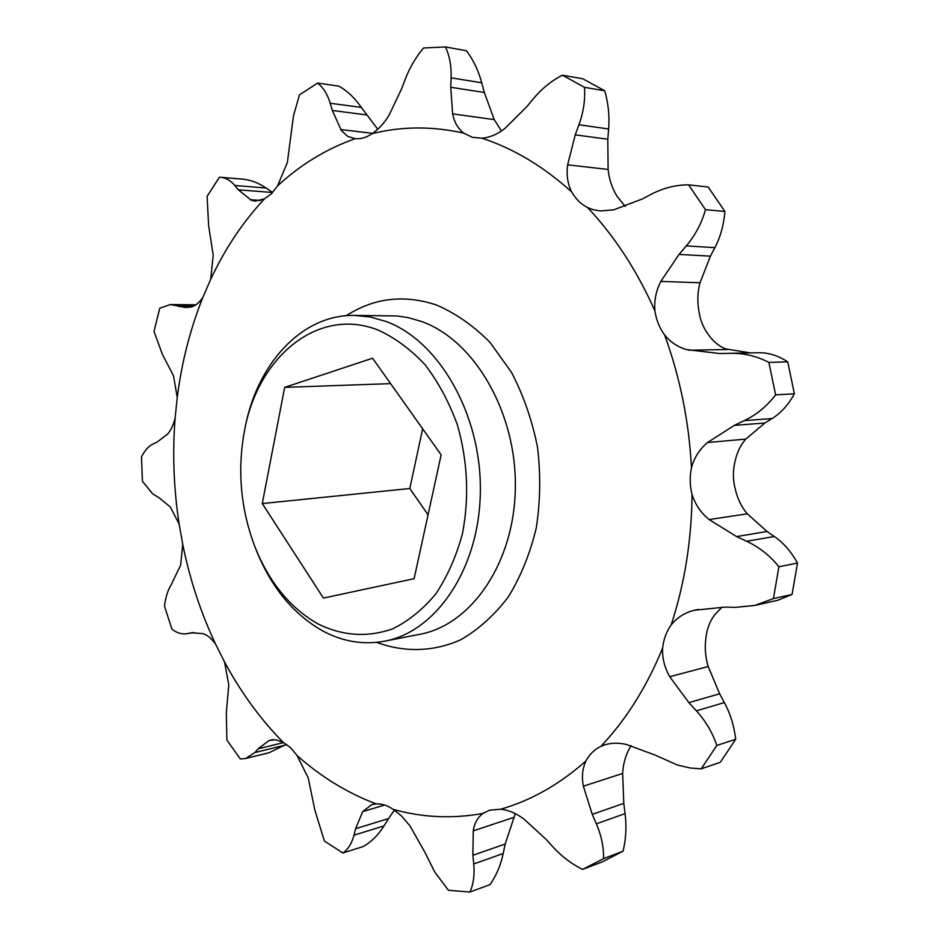<?xml version="1.0" encoding="UTF-8"?>
<svg xmlns="http://www.w3.org/2000/svg" width="939" height="939" viewBox="0 0 939 939"><rect width="100%" height="100%" fill="white"/><g stroke="black" fill="none" stroke-linecap="round" stroke-linejoin="round"><path stroke-width="1.41" d="M318.133 623.989C342.618 635.996 367.442 637.628 392.608 628.872C408.618 620.984 423.055 609.282 435.919 593.753C447.516 576.264 456.366 556.193 462.469 533.528C469.347 497.412 467.681 461.272 457.469 425.132C449.253 402.455 438.501 382.396 425.226 364.942C410.824 349.472 395.202 337.876 378.335 330.152C318.075 306.044 257.321 357.184 244.351 431.529C237.18 471.155 240.783 509.771 255.15 547.378C269.387 582.673 290.374 608.214 318.133 623.989M244.351 431.529L244.926 428.571C256.687 364.344 301.419 314.588 354.167 315.398L370.177 316.983L386.152 321.502C438.912 340.798 481.343 414.252 480.357 491.062C479.735 567.919 436.518 631.724 384.544 641.196C363.193 645.081 342.512 641.619 322.5 630.808C293.273 614.129 271.195 587.251 256.265 550.184L255.15 547.378M691.48 467.716C694.226 457.622 699.567 449.229 707.513 442.527L734.298 425.39L744.228 420.649C756.541 414.768 766.999 406.164 775.614 394.861L768.877 362.384C756.799 356.116 743.97 353.087 730.401 353.31L719.579 353.534L686.315 349.566C677.629 346.914 670.387 342.042 664.601 334.953C680.036 377.185 689.003 421.435 691.48 467.716C689.578 476.601 689.778 485.522 692.055 494.477C691.562 540.606 684.578 584.117 671.115 625.022C666.385 631.63 663.556 639.342 662.617 648.145C646.666 686.972 626.113 719.697 600.937 746.317C594.598 749.334 589.61 754.193 585.971 760.919C559.456 784.452 531.016 800.544 500.687 809.207L489.559 810.193L483.022 813.409C452.516 818.961 422.562 817.611 393.171 809.371C387.584 805.509 381.95 803.678 376.257 803.913C347.559 793.115 321.15 776.976 297.029 755.472L290.632 747.737L283.308 742.467C260.408 719.168 240.83 692.336 224.55 661.96L215.489 643.954C200.723 612.533 189.819 579.351 182.753 544.409L179.114 523.939C173.703 488.632 172.365 453.302 175.135 417.937L177.248 397.408C181.697 362.372 190.218 329.061 202.812 297.487L210.653 279.423C224.891 248.905 242.837 222.038 264.505 198.81L271.582 193.645L277.557 185.887C300.644 164.536 326.502 148.808 355.13 138.702C360.952 139.172 366.597 137.493 372.055 133.678C401.599 126.272 432.14 126.084 463.666 133.103L472.423 137.329L481.965 138.209C513.492 148.491 543.376 166.379 571.628 191.861C575.689 198.986 581.018 204.221 587.614 207.601C614.587 236.194 637.029 270.667 654.952 311.02C656.314 320.058 659.53 328.028 664.601 334.953M654.952 311.02C654.014 300.738 655.985 290.867 660.845 281.407L679.026 254.422L686.292 245.889C695.271 235.29 701.668 223.212 705.471 209.679L688.592 184.866L708.147 187.002L724.885 211.439C723.793 224.879 720.459 236.957 714.884 247.661L710.436 256.159L700.024 282.745C697.524 291.935 697.172 301.536 698.98 311.537C700.294 320.281 703.452 328.004 708.44 334.683C713.276 341.526 719.004 346.256 725.601 348.885L750.414 352.888L758.43 352.735C768.395 352.524 778.161 355.564 787.727 361.844L794.382 393.817C788.478 404.709 781.025 412.96 772.034 418.571L764.886 422.996L745.812 439.088C740.261 445.344 736.552 453.326 734.697 463.044C732.807 471.648 732.983 480.275 735.225 488.926C737.455 498.762 741.481 507.06 747.315 513.833L766.987 531.497L774.299 536.509C783.396 542.765 791.131 551.616 797.504 563.071L792.07 594.446L777.68 600.303L754.721 605.467L773.431 598.589L778.889 566.745C770.027 555.7 759.275 547.202 746.658 541.263L736.563 536.568L709.145 519.56C700.975 512.952 695.271 504.595 692.055 494.477M688.592 184.866C675.845 184.854 663.509 187.929 651.619 194.08L642.123 199.033L613.789 209.82L600.232 210.958L593.272 209.714L587.614 207.601M571.628 191.861C567.626 183.751 566.299 174.736 567.649 164.841L575.243 134.84L578.94 124.746C583.495 112.234 585.337 99.769 584.481 87.339L562.438 75.19C551.451 80.801 541.744 88.677 533.317 98.818L526.579 106.94L505.264 128.15C497.799 134.136 490.041 137.493 481.965 138.209M463.666 133.103C457.915 128.573 454.23 122.152 452.633 113.865L450.755 87.268L451.107 77.843C451.506 66.211 449.628 55.906 445.485 46.95L423.512 47.995C415.754 57.279 409.65 67.737 405.214 79.346L401.692 88.642L389.227 114.84C384.474 122.95 378.746 129.23 372.055 133.678M355.13 138.702L347.665 136.378L341.315 130.415L332.312 110.462L330.199 103.243C327.558 94.358 323.368 87.632 317.628 83.066L299.471 94.874L293.473 115.837L287.357 162.529L277.557 185.887M264.505 198.81L255.185 201.157L251.206 200.207L238.365 189.819L234.832 185.499C230.712 180.523 225.9 177.776 220.395 177.26L219.433 177.213L207.085 196.357L208.634 225.642L213.223 255.373L210.653 279.423M600.937 746.317L605.127 744.733C611.817 742.772 618.965 742.702 626.583 744.521L654.941 755.015L677.43 765.039L690.329 768.02L701.222 768.83L716.786 745.472C712.572 732.713 705.776 721.175 696.398 710.846L688.874 702.642L669.753 676.69C664.542 667.629 662.159 658.122 662.617 648.145M175.135 417.937C173.328 425.156 170.769 430.567 167.482 434.194L156.989 442.152L153.303 443.854C148.773 445.978 144.841 450.297 141.496 456.824L142.435 481.261L152.705 493.926L159.114 497.752L170.241 506.919L179.114 523.939M562.438 75.19L582.837 78.782L604.751 90.79C608.343 103.36 609.646 116.096 608.636 128.995L607.803 139.254L608.108 169.443C609.129 179.267 612.087 188.176 616.97 196.181L625.233 206.392M722.021 607.087L714.356 615.268C709.696 621.688 706.891 629.153 705.952 637.687C704.579 647.499 705.342 657.112 708.206 666.526L719.626 693.792L724.368 702.572C730.272 713.487 734.052 725.718 735.718 739.263L720.248 762.327L701.222 768.83M631.031 745.695L630.092 747.315C625.679 754.956 623.191 763.653 622.651 773.431L623.778 803.397L625.081 813.62C626.677 826.297 626.02 838.809 623.085 851.168L602.228 861.873L582.591 869.42L603.554 858.633C603.836 847.283 601.441 835.687 596.359 823.832L592.251 814.359L583.377 786.213C581.558 776.987 582.415 768.548 585.971 760.919M515.276 813.632L505.194 844.044L503.198 853.528C500.722 865.265 496.332 875.618 490.029 884.597L469.934 892.05C473.479 884.115 474.735 874.749 473.726 863.939L472.88 855.276L473.256 830.851C474.348 823.28 477.611 817.47 483.022 813.409M500.687 809.207C508.586 810.075 516.368 813.374 524.032 819.137L545.993 839.29L552.989 846.955C561.628 856.438 571.499 863.927 582.591 869.42M671.115 625.022C677.042 617.522 684.801 612.604 694.379 610.256L724.849 607.122L735.601 607.357L754.721 605.467M445.485 46.95L466.437 50.741C473.362 59.99 478.467 70.671 481.742 82.796L484.324 92.48L494.243 119.617L501.449 130.979M202.812 297.487C199.045 302.968 195.077 306.137 190.922 307.006L185.582 307.523L170.417 304.518L159.771 308.203L154.008 331.432L162.353 354.249L173.469 375.694L177.248 397.408M182.753 544.409L180.593 565.266L171.098 584.927C167.788 590.314 165.581 597.38 164.478 606.16L171.943 629.2C176.966 632.98 181.849 634.494 186.591 633.743L191.45 632.792L203 633.637C207.167 634.881 211.334 638.32 215.489 643.954M224.55 661.96L228.787 685.012L226.322 712.642L226.851 740.002L240.349 758.994L245.595 758.524L254.95 752.526L258.143 748.794L269.059 740.531L275.902 739.721L283.308 742.467M297.029 755.472L308.192 777.844L314.952 810.498L324.401 841.062L342.923 852.999C348.216 849.22 351.902 843.292 353.98 835.205L355.611 828.691L362.7 811.589L371.738 804.606L376.257 803.913M393.171 809.371L401.434 815.897L410.026 825.921L424.815 852.143L434.687 871.932L448.431 890.266L469.934 892.05M603.554 858.633L623.085 851.168M716.786 745.472L735.718 739.263M778.889 566.745L797.504 563.071M773.431 598.589L792.07 594.446M768.877 362.384L787.727 361.844M775.614 394.861L794.382 393.817M705.471 209.679L724.885 211.439M584.481 87.339L604.751 90.79M317.628 83.066L338.92 86.165C347.477 91.024 354.942 98.114 361.339 107.433L377.771 129.242M220.395 177.26L242.215 179.103C250.431 179.83 258.389 182.8 266.089 188.023L272.615 192.495L238.365 189.819M286.407 744.31L269.129 752.702L245.595 758.512M394.321 810.134L388.523 818.608L355.611 828.691M342.923 852.999L363.405 846.473C371.457 841.837 378.323 834.971 384.004 825.897L388.523 818.608M323.439 598.084L262.274 503.562L284.67 387.373L372.583 358.228L441.142 454.84L414.122 578.682L323.439 598.084M428.055 514.818L409.815 488.515L422.644 428.771M284.67 387.373L390.612 383.628M262.274 503.562L409.815 488.515M384.544 641.196L419.85 634.294C471.601 624.846 514.619 562.355 515.347 487.271C516.438 412.233 474.43 340.505 421.963 321.631L408.359 317.652L396.962 315.962L354.167 315.398M346.221 315.704C374.156 297.78 404.333 294.247 436.729 305.116C455.838 313.368 473.643 325.833 490.123 342.524L511.555 372.419C523.493 395.413 532.143 420.343 537.519 447.234C540.782 474.582 540.359 501.508 536.251 528.023C530.089 553.587 520.793 576.546 508.351 596.864C494.419 615.162 478.597 629.435 460.885 639.694C433.525 651.971 404.263 652.593 376.656 642.358M727.432 349.531L688.733 350.224M513.433 817.529L473.256 830.851M622.651 773.431L583.377 786.213M708.206 666.526L669.753 676.69M694.379 610.256L698.358 609.388M747.315 513.833L709.145 519.56M707.513 442.527L745.812 439.088M660.845 281.407L700.024 282.745M567.649 164.841L608.108 169.443M452.633 113.865L494.243 119.617M340.74 129.547L372.56 133.35M250.114 199.69L260.702 200.465M273.003 739.58L269.059 740.531M384.65 805.063L362.7 811.589M623.778 803.397L592.251 814.359M596.359 823.832L625.081 813.62M719.626 693.792L688.874 702.642M696.398 710.846L724.368 702.572M766.987 531.497L736.563 536.568M746.658 541.263L774.299 536.509M734.298 425.39L764.886 422.996M772.034 418.571L744.228 420.649M750.414 352.888L719.579 353.534M730.401 353.31L758.43 352.735M679.026 254.422L710.436 256.159M714.884 247.661L686.292 245.889M575.243 134.84L607.803 139.254M608.636 128.995L578.94 124.746M450.755 87.268L484.324 92.48M451.107 77.843L481.742 82.796M332.312 110.462L366.433 114.91M330.199 103.243L361.339 107.433M234.832 185.499L266.089 188.023M178.656 306.431L192.448 306.595M174.666 305.198L194.913 305.433M192.072 632.698L190.852 632.909M186.967 633.672L193.739 632.522M283.59 742.608L258.143 748.794M254.95 752.526L285.327 745.096M353.98 835.205L384.004 825.897M505.194 844.044L472.88 855.276M473.726 863.939L503.198 853.528M195.864 304.835L170.652 304.529M193.786 632.522L186.591 633.743"/></g></svg>
